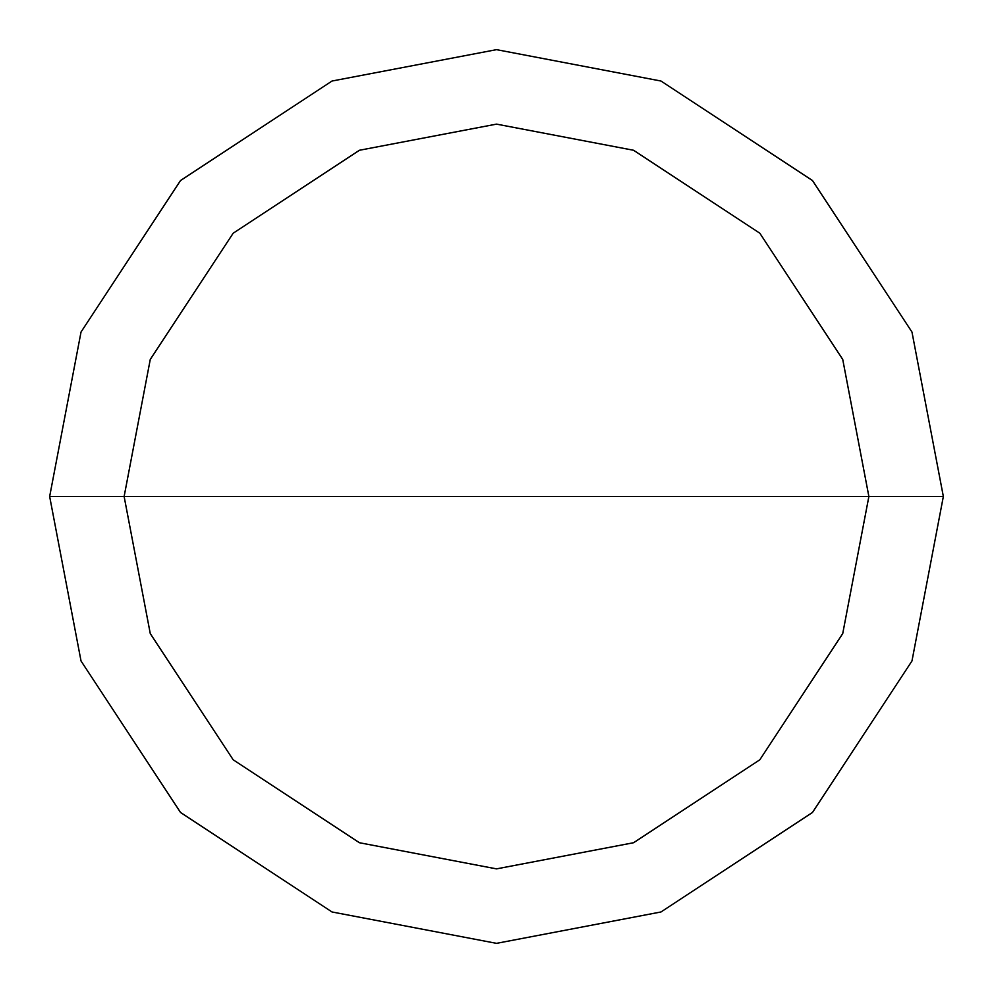 <?xml version="1.0" encoding="UTF-8"?>
<svg xmlns="http://www.w3.org/2000/svg" width="993" height="993" viewBox="0 0 993 993"><rect width="100%" height="100%" fill="white"/><g stroke="black" fill="none" stroke-linecap="round" stroke-linejoin="round"><path stroke-width="1.49" d="M124.125 496.5L150.266 359.429L233.194 233.194L359.429 150.266L496.5 124.125L633.571 150.266L759.806 233.194L842.734 359.429L868.875 496.5L124.125 496.5L150.266 633.571L233.194 759.806L359.429 842.734L496.5 868.875L633.571 842.734L759.806 759.806L842.734 633.571L868.875 496.5L943.35 496.5L911.971 660.978L812.473 812.473L660.978 911.971L496.5 943.35L332.022 911.971L180.527 812.473L81.029 660.978L49.65 496.5L81.029 660.978L180.527 812.473L332.022 911.971L496.5 943.35L660.978 911.971L812.473 812.473L911.971 660.978L943.35 496.5L911.971 332.022L812.473 180.527L660.978 81.029L496.5 49.65L332.022 81.029L180.527 180.527L81.029 332.022L49.65 496.5L868.875 496.5L842.734 633.571L759.806 759.806L633.571 842.734L496.5 868.875L359.429 842.734L233.194 759.806L150.266 633.571L124.125 496.5L49.65 496.5L81.029 332.022L180.527 180.527L332.022 81.029L496.5 49.65L660.978 81.029L812.473 180.527L911.971 332.022L943.35 496.5L868.875 496.5L842.734 359.429L759.806 233.194L633.571 150.266L496.5 124.125L359.429 150.266L233.194 233.194L150.266 359.429L124.125 496.5"/></g></svg>
